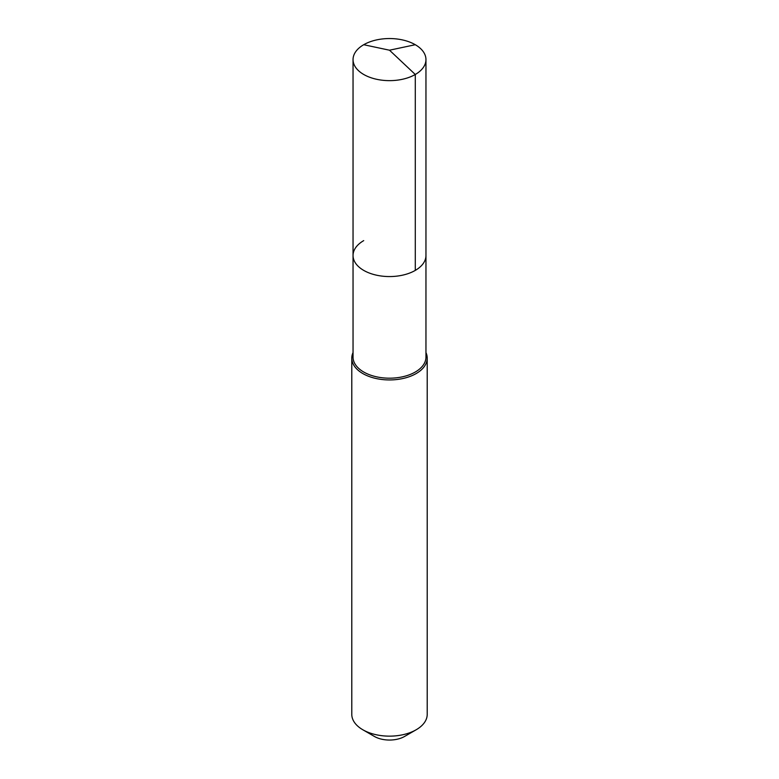 <?xml version="1.0" encoding="UTF-8"?>
<svg xmlns="http://www.w3.org/2000/svg" width="779" height="779" viewBox="0 0 779 779"><rect width="100%" height="100%" fill="white"/><g stroke="black" fill="none" stroke-linecap="round" stroke-linejoin="round"><path stroke-width="1.17" d="M353.043 255.512L353.043 59.594A36.457 21.052 180 0 0 375.546 79.039A36.457 21.052 180 0 0 415.285 74.482L389.5 50.207L415.285 74.482A36.457 21.052 0 0 0 425.957 59.594L425.957 357.142A36.457 21.052 0 0 1 415.285 372.021A36.457 21.052 180 0 1 375.546 376.588A36.457 21.052 180 0 1 353.043 357.142L353.043 255.512A36.457 21.052 180 0 0 375.546 274.958A36.457 21.052 180 0 0 415.285 270.401A36.457 21.052 0 0 0 425.957 255.512A36.457 21.052 0 0 1 415.285 270.401L415.285 74.482L415.285 270.401A36.457 21.052 180 0 1 375.546 274.958A36.457 21.052 180 0 1 353.043 255.512A36.457 21.052 180 0 1 363.715 240.623M427.213 358.165L427.213 714.362A37.713 21.773 0 0 1 416.171 729.767L404.613 736.437L416.171 729.767A37.713 21.773 180 0 1 362.829 729.767A37.713 21.773 180 0 1 351.787 714.362L351.787 358.165A37.713 21.773 180 0 0 375.069 378.282A37.713 21.773 180 0 0 416.171 373.56A37.713 21.773 0 0 0 427.213 358.165A37.713 21.773 0 0 0 425.957 352.585M351.787 358.165A37.713 21.773 180 0 1 353.043 352.585M404.613 736.437A21.374 12.337 180 0 1 374.387 736.437L362.829 729.767M425.957 59.594A36.457 21.052 0 0 0 403.454 40.148A36.457 21.052 0 0 0 363.715 44.715A36.457 21.052 180 0 0 353.043 59.594M415.285 44.715L389.5 50.207L363.715 44.715"/></g></svg>
